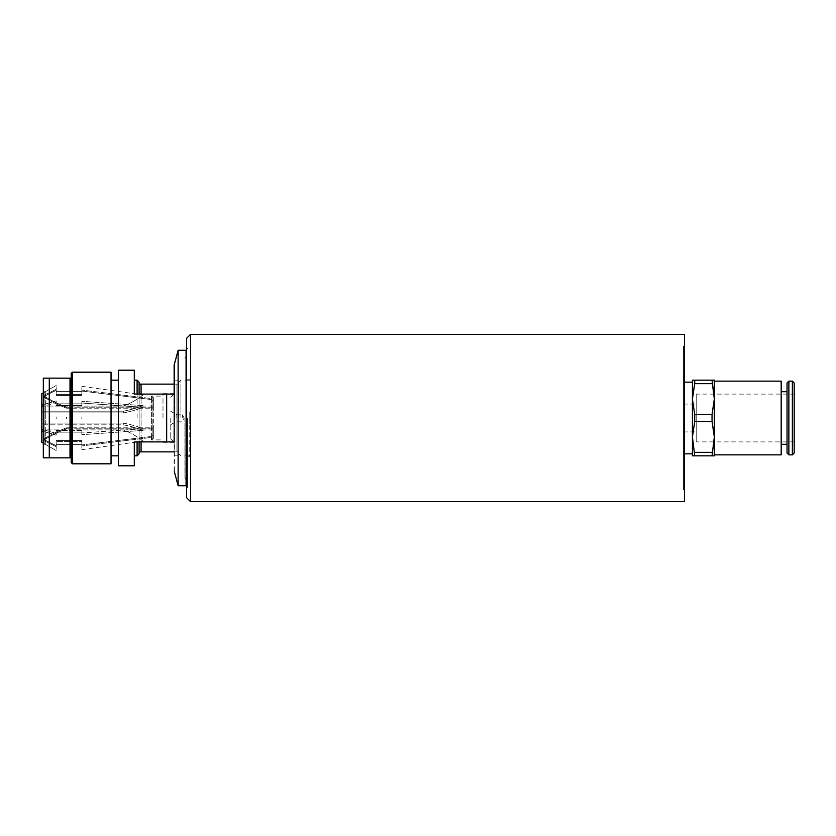 <?xml version="1.0" encoding="UTF-8"?>
<svg xmlns="http://www.w3.org/2000/svg" width="836" height="836" viewBox="0 0 836 836"><rect width="100%" height="100%" fill="white"/><g stroke="black" fill="none" stroke-linecap="round" stroke-linejoin="round"><path stroke-width="0.63" stroke-dasharray="4.18 3.13" d="M56.179 417.007L56.179 418.993L56.179 417.007L56.179 418.993L56.179 417.007L81.844 417.007L81.844 418.993L81.844 417.007L81.844 418.993L81.844 417.007L43.399 417.007L43.399 418.993L153.333 418.993L151.389 418.993L151.389 417.007L81.844 417.007L151.389 417.007L151.389 418.993L56.179 418.993L151.389 418.993L151.389 437.447L81.844 445.922L81.844 440.53L81.844 445.922L81.844 440.53L81.844 445.922L151.389 437.447L151.389 436.455L81.844 444.93L152.142 436.361L151.389 436.455L151.389 418.993L152.142 418.993L152.142 436.361L152.142 418.993L153.333 418.993L43.399 418.993L43.399 417.007L45.311 417.007L45.311 418.993L56.179 418.993L45.311 418.993L45.311 417.007L56.179 417.007M56.179 390.307L56.179 395.47L56.179 389.315L56.179 390.307L43.399 396.703L43.399 395.71L45.311 394.749L43.399 395.71L43.399 396.703L56.179 390.307M56.179 394.467L56.179 389.315L56.179 395.47L56.179 394.467L81.844 394.467L81.844 390.078L81.844 395.47L81.844 390.078L81.844 394.467L56.179 394.467M56.179 445.692L56.179 440.53L56.179 446.685L56.179 445.692L43.399 439.297L43.399 440.29L45.311 441.251L43.399 440.29L43.399 439.297L56.179 445.692M56.179 441.533L56.179 446.685L56.179 440.53L56.179 441.533L81.844 441.533L56.179 441.533M56.179 403.84L56.179 400.862L56.179 405.565L56.179 400.862L56.179 405.565L56.179 403.84L81.844 403.84L81.844 401.301L81.844 405.565L81.844 401.301L81.844 403.84L56.179 403.84M56.179 391.405L56.179 385.448L56.179 391.405L81.844 391.405L81.844 386.336L81.844 391.405L56.179 391.405L81.844 391.384M56.179 385.448L43.326 392.878L56.179 385.448L45.311 391.708L45.311 395.752L45.311 394.749L56.179 389.315L45.311 394.749L45.311 391.729L44.12 391.708L44.12 418L44.12 391.708L43.326 390.914L43.326 445.086L43.326 390.914M56.179 432.16L56.179 435.138L56.179 430.435L81.844 430.435L81.844 434.699L81.844 430.435L81.844 434.699L81.844 430.435L56.179 430.435L56.179 435.138L56.179 432.16L81.844 432.16L56.179 432.16M56.179 444.595L56.179 450.552L56.179 444.595L81.844 444.595L81.844 449.663L81.844 444.595L56.179 444.595L81.844 444.616M56.179 450.552L43.326 443.122L56.179 450.552L45.311 444.292L45.311 440.248L45.311 441.251L56.179 446.685L45.311 441.251L45.311 444.271L44.12 444.292L44.12 418L44.12 444.292L43.326 445.086M81.844 449.663L142.987 441.084M81.844 386.336L142.987 394.916M56.179 395.47L81.844 395.47L56.179 395.47M56.179 405.565L81.844 405.565L56.179 405.565M56.179 440.53L81.844 440.53L56.179 440.53M189.751 418L189.751 456.832L189.751 418M189.751 423.977L189.751 412.023L189.751 423.977L189.751 412.023L189.751 423.977L186.888 423.977L186.888 412.023L186.888 423.977L189.751 423.977M683.514 418L683.514 346.104L683.514 489.896L683.514 404.06L683.514 418L696.21 418L696.21 404.06L696.21 431.94L696.21 418L683.514 418M683.514 443.049L683.514 346.303L683.514 443.049M142.987 430.394L81.844 434.699L142.987 430.394A72.074 36.032 -0 0 0 123.341 424.813L123.341 423.089L41.8 423.089L123.341 423.089A72.074 36.032 180 0 1 142.987 428.669L81.844 432.975L142.987 428.669A72.074 36.032 180 0 0 123.341 423.089L123.341 424.813L41.8 424.813L123.341 424.813A72.074 36.032 0 0 1 142.987 430.394L142.987 428.669L142.987 430.394M43.326 429.694L45.311 430.268L45.311 418.993L45.311 431.993L56.179 435.138L45.311 431.993L45.311 430.268L56.179 433.414L41.8 429.255L41.8 424.813L41.8 430.979L45.311 431.993L43.326 431.418M142.987 441.063A72.074 72.074 0 0 0 123.341 429.913L41.8 429.913L123.341 429.913A72.074 72.074 0 0 1 142.987 441.063M41.8 442.244L41.8 430.979M41.8 429.255L41.8 406.745L41.8 412.911L123.341 412.911L41.8 412.911L41.8 406.745L45.311 405.732L43.326 406.306M142.987 405.606L81.844 401.301L142.987 405.606A72.074 36.032 180 0 1 123.341 411.187L123.341 412.911A72.074 36.032 0 0 0 142.987 407.331L81.844 403.025L142.987 407.331A72.074 36.032 0 0 1 123.341 412.911L123.341 411.187L41.8 411.187L123.341 411.187A72.074 36.032 180 0 0 142.987 405.606L142.987 407.331L142.987 405.606M43.326 404.582L45.311 404.007L45.311 395.752L45.311 405.732L56.179 402.586L45.311 405.732L45.311 404.007L56.179 400.862L41.8 405.021L41.8 411.187L41.8 406.087L123.341 406.087L41.8 406.087L41.8 393.756L41.8 406.745M142.987 394.937A72.074 72.074 0 0 1 123.341 406.087A72.074 72.074 0 0 0 142.987 394.937M152.142 437.353L151.389 437.447L151.389 439.903L151.389 437.447L152.142 437.353L152.142 439.799L152.142 437.353L153.333 436.183L152.142 437.353M153.333 428.805L153.333 436.183L153.333 428.805L66.493 428.805L153.333 428.805L153.333 429.944L153.333 428.805M66.493 428.805A134.293 116.298 -0 0 0 43.399 440.29A134.293 116.298 0 0 1 66.493 428.805L66.493 427.813L153.333 427.813L153.333 435.18L152.142 436.361L153.333 435.18L153.333 427.813L66.493 427.813A134.293 116.298 180 0 0 43.399 439.297A134.293 116.298 180 0 1 66.493 427.813L66.493 428.805M152.142 417.007L151.389 417.007L151.389 398.553L81.844 390.078L151.389 398.553L151.389 399.545L81.844 391.07L152.142 399.639L151.389 399.545L151.389 417.007L152.142 417.007L152.142 399.639L152.142 417.007L153.333 417.007L152.142 417.007M66.493 417.007L153.333 417.007L43.399 417.007L66.493 417.007L66.493 418.993L66.493 417.007M152.142 398.647L151.389 398.553L151.389 396.097L151.389 398.553L152.142 398.647L152.142 396.201L152.142 398.647L153.333 399.817L152.142 398.647M153.333 407.195L153.333 399.817L153.333 407.195L66.493 407.195L153.333 407.195L153.333 406.056L153.333 407.195M66.493 407.195A134.293 116.298 180 0 1 43.399 395.71A134.293 116.298 180 0 0 66.493 407.195L66.493 408.187L153.333 408.187L153.333 400.82L152.142 399.639L153.333 400.82L153.333 408.187L66.493 408.187A134.293 116.298 0 0 1 43.399 396.703A134.293 116.298 -0 0 0 66.493 408.187L66.493 407.195M683.514 404.06L696.21 404.06L683.514 404.06M187.515 418L187.515 487.545L187.515 418M186.564 497.66L186.564 338.34M190.545 334.358L190.545 501.642M684.465 501.642L684.465 334.358M684.465 418L684.465 489.896L684.465 418M176.929 418L176.929 451.858L174.139 451.858L176.929 451.858L176.929 384.142L174.139 384.142L176.929 384.142L176.929 418M174.139 451.858L174.139 441.899L174.139 451.858L141.075 451.858L141.075 394.101L137.094 394.101L141.075 394.101L141.075 441.899L137.094 441.899L174.139 441.899L141.075 441.899M174.139 394.101L174.139 380.161L174.139 394.101L141.075 394.101L174.139 394.101L174.139 365.018M180.91 418L180.91 380.161L180.91 418M137.094 418L137.094 394.101L137.094 418M134.303 370.202L134.303 394.101L166.667 394.101L166.667 441.899L134.303 441.899L134.303 455.839L134.303 441.899L137.094 441.899L134.303 441.899L134.303 465.798M134.303 394.101L134.303 380.161L134.303 394.101M174.139 470.981L174.139 441.899M118.378 465.798L118.378 370.202M178.12 485.716L178.12 350.284M186.083 485.716L186.083 350.284M186.083 418L186.083 479.739L186.083 418M184.892 418L184.892 477.669L184.892 418M118.378 418L118.378 455.839L118.378 418M137.094 394.101L137.094 380.161M137.094 455.839L137.094 441.899M111.042 372.198L111.042 463.802M111.042 418L111.042 380.161L111.042 418M71.206 373.389L71.206 378.165L70.015 378.165L70.015 457.835L71.206 457.835L71.206 462.611M72.398 463.802L72.398 372.198M71.206 457.835L71.206 378.165M70.015 457.835L43.326 457.835L43.326 378.165L70.015 378.165M49.293 378.165L49.293 457.835M45.311 431.993L45.311 440.248L45.311 431.993M45.311 417.007L45.311 405.732L45.311 417.007M41.8 393.756L41.8 405.021M41.8 418L41.8 423.089L41.8 418M41.8 424.813L41.8 429.913L41.8 424.813M153.333 418.993L153.333 435.18L153.333 418.993M153.333 417.007L153.333 400.82L153.333 417.007M153.333 399.817L153.333 397.56L153.333 399.817M153.333 436.183L153.333 438.44L153.333 436.183M186.888 423.977L186.888 412.023L186.888 423.977M186.888 418L186.888 349.093L186.888 418M170.753 418L170.753 438.67L170.753 418M173.94 418L173.94 394.143L173.94 418M182.3 418L182.3 414.813L182.3 418M176.793 418L176.793 414.813L176.793 418M174.933 418L174.933 393.704L174.933 418M162.989 418L162.989 393.704L162.989 418M178.914 418L178.914 382.156L178.914 418M176.929 451.858L178.914 451.858L176.929 451.858M178.914 384.142L176.929 384.142L178.914 384.142M139.089 394.101L139.089 441.899M139.089 453.844L139.089 382.156M141.075 394.101L141.075 384.142L174.139 384.142M141.075 451.858L139.089 451.858M139.089 384.142L141.075 384.142M683.514 431.94L696.21 431.94L683.514 431.94M794.2 394.101L794.2 441.899L794.2 394.101L696.21 394.101L696.21 441.899L696.21 394.101M692.427 436.925L692.427 380.161L694.726 380.161L692.427 399.075L692.427 436.925L694.726 455.839L692.427 455.839L692.427 436.925L694.726 421.49L694.726 414.51L712.042 414.51L714.341 399.075L714.341 455.839L712.042 455.839L714.341 436.925L712.042 421.49L712.042 414.51M692.427 453.844L692.427 382.156M714.341 399.075L712.042 383.651L712.042 380.161L714.341 380.161L714.341 436.925M714.341 454.847L714.341 381.153M692.427 399.075L694.726 414.51M712.042 455.839L694.726 455.839M694.726 452.349L712.042 452.349M712.042 421.49L694.726 421.49M694.726 380.161L712.042 380.161M712.042 383.651L694.726 383.651M787.031 444.292L787.031 391.708L787.031 444.292M781.179 444.292L781.179 391.708L781.179 444.292M787.031 452.997L787.031 383.003M788.87 454.847L788.87 381.153M794.2 452.997L794.2 383.003M684.465 453.844L684.465 382.156L684.465 453.844M781.179 454.847L781.179 381.153M684.465 443.049L684.465 346.303L684.465 443.049M174.369 364.297L174.369 471.703M792.361 454.847L792.361 381.153M186.888 349.093L187.515 348.455L186.564 348.455M186.888 486.907L187.515 487.545L186.564 487.545M683.514 489.896L684.465 489.896M683.514 346.104L684.465 346.104M174.139 455.839L180.91 455.839L178.914 453.844M174.139 380.161L180.91 380.161L178.914 382.156M184.892 477.669L186.083 479.739M184.892 358.33L186.083 356.261M153.333 438.44L151.389 439.903L162.989 439.903M153.333 397.56L151.389 396.097L162.989 396.097M153.333 406.056L123.456 406.056M153.333 429.944L123.456 429.944M189.751 412.023L186.888 412.023L189.751 412.023M186.888 456.832L189.751 456.832M186.888 379.168L189.751 379.168M170.753 438.67L173.94 441.857L174.933 441.857M170.753 397.33L173.94 394.143L174.933 394.143M170.753 424.667L176.793 421.187L182.3 421.187L184.213 418L182.3 414.813L176.793 414.813L170.753 411.333M162.989 442.296L174.933 442.296M162.989 393.704L174.933 393.704M184.892 455.839L186.083 455.839M186.564 455.839L189.751 455.839M184.892 380.161L186.083 380.161M186.564 380.161L189.751 380.161M794.2 441.899L696.21 441.899M683.514 489.697L684.465 489.697M683.514 346.303L684.465 346.303"/><path stroke-width="1.25" d="M43.326 431.418L41.8 430.979L41.8 429.255L43.326 429.694M43.326 443.122L41.8 442.244L43.326 443.122M43.326 392.878L41.8 393.756L43.326 392.878M43.326 406.306L41.8 406.745L41.8 393.756M190.545 501.642L190.545 334.358L684.465 334.358L684.465 501.642L190.545 501.642L186.564 497.66L186.564 338.34L190.545 334.358M134.303 441.899L174.139 441.899L166.667 441.899L166.667 394.101L134.303 394.101L134.303 370.202L118.378 370.202L118.378 465.798L134.303 465.798L134.303 441.899M174.139 441.899L174.369 364.297A7.963 7.963 0 0 1 174.139 365.018L174.139 394.101L166.667 394.101L174.139 394.101M178.12 418L178.12 485.716L186.083 485.716L186.083 350.284L178.12 350.284L178.12 418M174.139 384.142L141.075 384.142L141.075 394.101M134.303 380.161L137.094 380.161L137.094 394.101M137.094 441.899L137.094 455.839L134.303 455.839M72.398 463.802L111.042 463.802L111.042 372.198L72.398 372.198L72.398 463.802L71.206 462.611L71.206 457.835L70.015 457.835L70.015 378.165L71.206 378.165L71.206 457.835M71.206 378.165L71.206 373.389L72.398 372.198M70.015 378.165L43.326 378.165L43.326 457.835L49.293 457.835L49.293 378.165M49.293 457.835L70.015 457.835M41.8 442.244L41.8 430.979M41.8 405.021L43.326 404.582M41.8 429.255L41.8 406.745M141.075 441.899L141.075 451.858L174.139 451.858M139.089 441.899L139.089 451.858L141.075 451.858M141.075 384.142L139.089 384.142L139.089 394.101M137.094 380.161L139.089 382.156L139.089 384.142M139.089 451.858L139.089 453.844L137.094 455.839M684.465 382.156L692.427 382.156L692.427 399.075L694.726 383.651L694.726 380.161L692.427 380.161L692.427 455.839L694.726 455.839L692.427 436.925L692.427 453.844L684.465 453.844M714.341 399.075L714.341 380.161L712.042 380.161L714.341 399.075L712.042 414.51L712.042 421.49L714.341 436.925L714.341 381.153L781.179 381.153L781.179 454.847L714.341 454.847L714.341 436.925L712.042 455.839L714.341 455.839L714.341 436.925M692.427 436.925L694.726 421.49L694.726 414.51L692.427 399.075M712.042 452.349L694.726 452.349M694.726 421.49L712.042 421.49M694.726 455.839L712.042 455.839M712.042 414.51L694.726 414.51M694.726 383.651L712.042 383.651M712.042 380.161L694.726 380.161M787.031 444.292L781.179 444.292M788.87 381.153L787.031 383.003L787.031 452.997L788.87 454.847L788.87 381.153L792.361 381.153L792.361 454.847L788.87 454.847M792.361 381.153L794.2 383.003L794.2 452.997L792.361 454.847M174.369 471.703L178.12 485.716M174.369 364.297L178.12 350.284M111.042 455.839L118.378 455.839M111.042 380.161L118.378 380.161M781.179 391.708L787.031 391.708"/></g></svg>
